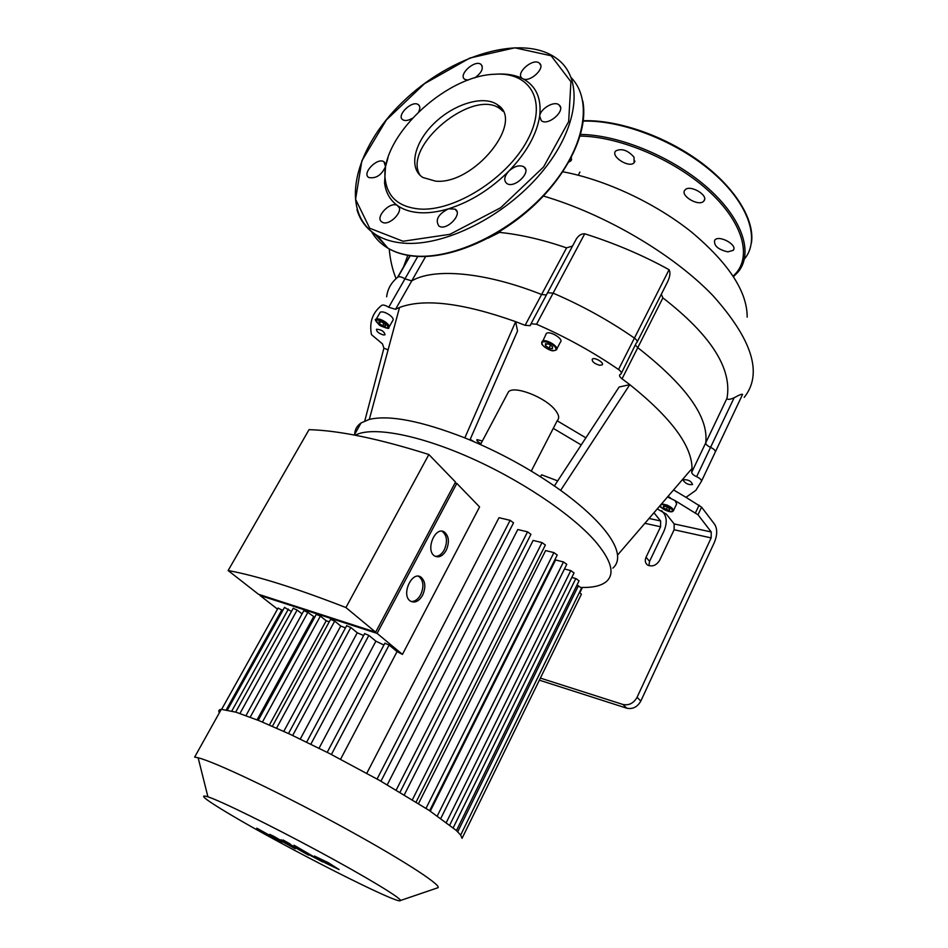 <?xml version="1.0" encoding="UTF-8"?>
<svg xmlns="http://www.w3.org/2000/svg" width="948" height="948" viewBox="0 0 948 948"><rect width="100%" height="100%" fill="white"/><g stroke="black" fill="none" stroke-linecap="round" stroke-linejoin="round"><path stroke-width="1.42" d="M410.223 255.723L397.994 277.029C399.523 276.295 401.834 276.911 404.938 278.878L411.776 280.845C434.006 267.786 484.748 271.91 541.616 294.508L546.415 294.947L541.616 294.508C484.748 271.91 434.006 267.786 411.776 280.845L404.938 278.878C401.834 276.911 399.523 276.295 397.994 277.029L397.556 277.361C391.204 282.563 387.566 289.045 386.642 296.795M381.748 305.327C383.253 304.652 385.575 305.303 388.704 307.271L395.541 309.309L425.652 256.493M637.21 341.932L666.148 284.696C669.845 277.965 670.829 272.965 669.075 269.706L634.425 338.104C636.914 339.976 637.72 341.493 636.843 342.666C637.72 341.493 636.914 339.976 634.425 338.104L618.523 369.483C593.069 352.04 565.743 336.955 536.544 324.24L553.111 293.133L547.577 292.754L547.162 293.536L547.577 292.754L553.111 293.133C582.155 305.623 609.256 320.614 634.425 338.104C609.256 320.614 582.155 305.623 553.111 293.133L584.726 233.789C581.456 233.646 578.659 235.365 576.325 238.955L574.867 241.693M618.523 369.483C621.047 371.355 621.876 372.848 621.023 373.95L619.885 374.614C619.056 375.645 619.779 377.043 622.054 378.809L637.767 347.667L635.539 345.238L637.767 347.667C686.269 385.563 708.914 417.31 705.715 442.894C708.914 417.31 686.269 385.563 637.767 347.667L662.889 297.885L661.301 294.271M734.108 397.793L710.562 447.361C707.398 445.88 705.786 444.387 705.715 442.894C705.786 444.387 707.398 445.88 710.562 447.361C713.88 448.925 715.467 450.454 715.337 451.947C715.467 450.454 713.88 448.925 710.562 447.361L696.626 476.69C699.956 478.29 701.579 479.795 701.484 481.229L742.58 394.392C741.964 393.835 739.144 394.972 734.108 397.793C729.593 399.724 727.235 399.866 727.021 398.207C732.294 368.582 710.929 335.142 662.889 297.885M713.038 456.806L715.337 451.947M727.021 398.207L691.708 472.282C691.815 473.727 693.45 475.197 696.626 476.69M572.545 246.018L566.584 247.866L525.109 325.318L530.205 325.65L531.022 323.754L536.544 324.24M540.384 678.093L622.966 704.483L626.782 708.203C632.719 709.4 637.4 707.03 640.824 701.07L714.472 542.197C717.34 534.992 717.423 529.079 714.733 524.445L701.591 507.156L685.996 497.333L695.844 490.341L701.484 481.229M661.716 510.664L664.121 513.662C666.918 518.212 666.882 523.995 664.027 530.999L649.57 561.346L648.882 565.66M364.767 420.924L383.916 348.189L382.482 343.899L371.474 334.644C369.139 322.498 372.434 312.84 381.333 305.647M383.916 348.189L388.099 349.824M470.196 439.339L473.905 441.661M531.271 471.073L557.365 420.426C559.628 418.163 558.917 414.714 555.244 410.081C545.444 397.295 514.302 385.196 508.507 391.785L507.156 394.321M557.187 420.794L585.864 437.834M673.554 489.938L685.996 497.333M691.708 472.282L692.028 468.454C691.874 445.738 671.137 417.795 629.804 384.639L622.054 378.809M554.379 485.945L619.127 387.021L629.804 384.639L560.647 490.365C531.496 469.592 499.56 452.089 464.828 437.881C421.173 420.9 389.332 414.738 369.317 419.395L361.07 422.938C356.768 425.936 354.623 430.001 354.635 435.108M525.109 325.318L515.653 321.656L517.549 331.006L469.924 439.979M464.828 437.881L515.653 321.656C462.885 302.933 424.171 298.205 399.535 307.472L395.541 309.309M683.117 480.233L683.318 479.712C688.177 479.475 691.258 481.074 692.561 484.523C688.627 485.044 685.487 483.622 683.117 480.233M545.835 334.454L546.344 333.495C549.52 330.236 564.261 339.254 560.41 342.098L556.796 348.994M599.669 365.288C594.289 363.688 591.825 361.626 592.287 359.102C594.42 356.804 604.741 362.883 602.122 364.897L599.669 365.288M480.968 443.664C477.863 442.041 476.536 440.702 476.986 439.635L482.378 440.998M379.816 312.947L380.243 312.212C382.34 311.323 385.504 312.283 389.723 315.103C392.792 317.521 393.823 319.31 392.816 320.483L389.201 326.835M383.49 334.976C378.679 333.412 376.368 331.504 376.546 329.24C381.357 329.537 384.189 331.373 385.03 334.762L383.49 334.976M667.546 496.942L675.083 500.627L676.659 503.945L673.507 510.557M669.774 508.863L669.478 510.214L666.231 509.538L663.268 507.5L663.541 506.149L666.8 506.825L669.774 508.863M552.459 346.636L552.447 348.627L548.963 348.153L545.479 345.7L545.467 343.709L548.951 344.171L552.459 346.636M666.231 509.538L667.345 507.204M663.268 507.5L663.884 506.22M553.276 428.366L581.219 444.944M667.996 496.42L670.509 497.913M540.467 476.749L541.652 474.818L557.685 480.885M657.284 508.875L666.385 514.183L674.158 523.924L674.123 529.754L659.571 560.422C656.324 565.458 652.366 566.999 647.674 565.079C645.185 563.207 644.64 560.588 646.05 557.211L660.59 526.768L660.614 520.973L653.954 512.75M675.083 500.627L698.012 514.776L711.237 531.97L674.158 523.924M548.963 348.153L550.492 345.25M545.479 345.7L546.463 343.84M382.637 325.768L379.354 323.529L378.916 321.656L381.783 322.036L385.089 324.287L385.504 326.148L382.637 325.768L383.928 323.493M379.354 323.529L380.314 321.846M674.123 529.754L711.154 537.907L637.068 697.301C633.62 703.286 628.927 705.668 622.966 704.483M582.416 587.476L579.892 592.63M711.154 537.907L711.237 531.97M612.894 568.125C616.532 564.913 618.072 560.588 617.527 555.125C616.686 547.304 611.401 537.717 601.66 526.401C591.73 515.001 578.055 502.985 560.647 490.365M617.527 555.125L692.028 468.454M369.317 419.395L399.535 307.472M626.782 708.203L539.376 680.166M581.551 587.464C593.033 587.724 601.316 585.757 606.388 581.551C615.24 573.718 611.341 560.067 594.68 540.597C570.743 513.461 518.793 478.811 467.198 456.403C415.568 433.947 371.332 426.422 355.239 435.227M494.643 74.252C530.88 71.586 548.181 101.981 527.384 140.292C507.133 178.603 454.199 211.783 419.407 209.022C399.144 207.067 387.791 197.433 385.35 180.108C378.726 139.119 444.197 75.71 494.643 74.252L496.847 74.11C506.907 73.541 515.558 75.07 522.798 78.708L522.123 78.281C514.989 73.34 533.12 57.449 539.388 63.16C546.06 67.782 529.849 82.962 522.798 78.708C536.082 85.806 541.711 98.284 539.673 116.118C540.289 108.7 554.225 100.535 558.976 104.873C566.584 110.098 548.098 126.582 541.284 120.645L539.673 116.118C536.781 134.367 526.484 152.723 508.78 171.185C514.432 166.125 519.468 164.679 523.889 166.824C532.089 171.896 514.124 189.209 506.694 183.391C503.554 180.44 504.241 176.375 508.78 171.185C490.519 189.327 470.433 201.865 448.523 208.797L455.111 209.153C463.406 213.727 446.52 231.407 438.948 226.062C434.942 219.948 438.13 214.189 448.523 208.797C438.023 211.949 428.377 213.253 419.561 212.696C410.792 212.091 403.504 209.769 397.686 205.716C405.057 210.16 389.118 226.916 382.103 222.093C374.116 217.957 390.292 200.585 397.473 205.574L397.686 205.716C390.114 200.265 385.741 192.645 384.568 182.857L385.528 166.611C381.558 175.167 375.977 178.805 368.808 177.525C361.449 173.531 377.399 156.989 383.976 161.776L385.528 166.611L387.933 158.043M468.028 80.177L464.698 79.288C457.86 74.809 475.031 59.191 481.039 64.428C483.824 68.268 481.714 72.771 474.723 77.926M412.119 118.417C408.209 120.633 405.116 121.083 402.817 119.768C395.897 115.644 412.214 99.777 418.352 104.671C420.177 106.117 420.308 108.451 418.732 111.639M420.177 175.416C401.336 146.727 473.917 86.742 500.71 109.293L503.009 111.331M435.547 181.139L422.82 177.466C408.268 168.211 414.11 142.555 434.279 123.216C454.211 103.711 484.144 94.729 497.7 104.932C525.251 121.522 473.846 185.121 435.547 181.139M727.815 251.86L733.16 250.367C738.267 245.2 718.951 234.452 714.733 240.128C713.56 245.591 717.92 249.502 727.815 251.86M703.937 200.893C709.033 195.288 689.634 184.078 685.037 189.967C679.396 195.478 699.067 207.102 703.795 201.071L703.937 200.893M633.975 157.072C627.766 150.211 621.71 148.149 615.809 150.886C609.979 156.23 629.235 168.578 634.165 162.677L633.975 157.072M568.859 161.989L570.862 160.935L571.431 157.238M281.817 842.31L277.314 838.826L295.183 848.733L288.465 843.815L308.515 855.132L288.074 843.163L280.987 839.774L287.043 844.016L273.865 836.361L269.742 834.394L274.363 837.925L256.766 828.173L281.817 842.31M326.005 861.922L320.803 859.421L322.877 860.95L332.736 866.199L326.005 861.922M314.44 856.044L325.223 862.929L339.1 869.565L328.34 862.716L314.44 856.044M294.07 845.225L309.38 854.942L322.794 861.993L294.07 845.225M290.183 843.993L283.096 839.999L290.183 843.993M435.333 556.358C438.829 556.417 441.804 554.26 444.28 549.852C447.717 541.723 447.089 535.608 442.408 531.532L441.851 531.236M446.2 550.361C442.752 556.132 438.924 558.016 434.705 556.014C425.071 550.669 435.12 525.749 444.328 532.018C449.008 536.094 449.636 542.209 446.2 550.361M411.1 601.506C414.833 601.672 418.021 599.397 420.687 594.704C424.076 586.836 423.566 580.828 419.17 576.68L418.435 576.266M422.595 595.261C418.838 601.459 414.75 603.39 410.306 601.02C400.779 594.989 412.024 570.293 421.078 577.225C425.486 581.373 425.984 587.381 422.595 595.261M428.863 454.519C379.058 438.77 339.111 430.487 309.036 429.657L228.136 570.542L258.496 594.278L375.645 632.186L455.514 482.07L428.863 454.519L345.925 607.55L375.645 632.186M228.136 570.542C256.718 575.768 295.989 588.104 345.925 607.55M377.091 633.383L402.438 654.393L479.581 506.931L456.817 483.409L377.091 633.383L259.977 595.439L260.297 594.87M277.503 609.149L259.977 595.439M282.788 610.476L278.084 608.118M291.439 611.484L284.495 607.407M302.045 613.925L297.139 610.026L293.181 608.32M314.736 617.255L307.851 612.396L303.834 610.678M329.252 621.805L326.183 620.762L320.377 616.093L316.324 614.363M345.487 627.884L340.759 626.024L334.691 621.118L330.579 619.364M363.617 635.551L357.266 632.766L350.807 627.505L346.648 625.739M383.928 645.019L375.894 641.168L368.855 635.397L364.648 633.62M402.438 654.393L397.058 651.596L389.118 645.031L384.864 643.242M455.016 483.006L456.817 483.409M319.049 748.245L375.894 641.168M300.267 739.061L357.266 632.766M283.784 731.37L340.759 626.024M269.398 724.995L326.183 620.762M257.062 719.852L313.504 616.911M340.581 759.241L397.058 651.596M380.954 781.199L513.532 522.846L510.119 520.322L498.992 517.703L366.793 773.295M400.009 792.255L530.951 534.34L527.562 531.852L517.798 529.517L387.258 784.802M416.101 802.044L545.373 545.041L542.019 542.588L533.131 540.431L404.298 794.815M429.645 810.706L557.234 555.03L553.905 552.613L545.621 550.563L418.542 803.56M440.844 818.337L566.762 564.333L563.467 561.951L555.599 559.972L430.297 811.144M436.767 888.122L438.071 887.684C441.187 884.626 398.421 857.193 337.381 824.108C276.425 791.035 214.473 761.765 198.144 757.784L194.636 757.12L221.287 709.329C218.869 709.602 218.218 710.775 219.32 712.86M229.772 814.214C205.266 799.614 197.978 793.808 207.92 796.806C221.405 801.297 270.275 825.246 318.362 851.174C366.509 877.125 401.596 898.408 400.423 900.505C400.554 905.944 283.985 846.671 229.772 814.214M462.079 838.316L460.633 835.046L456.332 830.472L428.982 810.267L379.247 780.24L329.252 753.387L289.78 734.119L258.946 720.61L235.945 712.173L221.287 709.329M576.87 585.283L581.622 587.961L460.657 835.07M571.798 577.486L575.827 578.529L579.05 580.84L456.45 830.578M564.451 568.978L570.791 570.601L574.05 572.936L449.79 824.973M221.666 709.305L278.143 608.012M579.441 592.405L581.408 594.195L462.079 838.281M407.806 255.332L403.09 268.142M500.497 231.063L499.549 232.402L488.137 238.138M562.816 171.766C605.262 179.693 655.246 203.002 691.578 232.094C728.704 263.295 747.237 291.652 747.178 317.142M566.584 247.866C542.635 239.654 520.286 234.5 499.549 232.402M669.075 269.706C643.005 255.308 614.885 243.34 584.726 233.789M739.393 401.123L742.58 394.392M621.378 373.251L636.262 343.022M417.772 256.446L388.704 307.271M660.045 505.663C659.05 506.552 662.119 508.531 669.264 511.624L673.258 511.091C673.933 509.396 671.871 507.393 667.084 505.071L661.621 503.826M660.697 504.905C665.188 502.416 679.372 513.579 669.193 511.565C663.707 509.87 660.756 507.796 660.341 505.331M546.344 333.495L541.758 343.366C541.107 345.309 550.053 351.246 553.348 350.784L556.298 349.931C560.138 347.134 545.349 338.104 542.197 341.327L541.687 342.56M542.019 343.567C541.107 338.815 555.244 344.112 555.919 348.781C556.701 353.462 542.766 348.212 542.019 343.567M660.614 520.973L649.048 518.461M385.161 322.77C390.126 328.601 388.17 329.359 379.295 325.034C374.282 319.192 376.238 318.433 385.161 322.77M387.625 327.925L388.787 327.546C389.794 326.396 388.751 324.607 385.682 322.19C381.44 319.381 378.276 318.409 376.19 319.286L375.764 320.246M649.57 561.346L646.05 557.211M644.877 523.308L660.59 526.768M640.824 701.07L637.068 697.301M698.012 514.776L701.591 507.156M699.114 505.13L695.524 512.75M403.054 241.254L369.732 228.255L355.571 199.293L361.852 160.804L386.369 119.969L424.491 83.685L469.853 58.041L514.835 47.803L551.144 55.778L570.921 81.753L568.67 121.545L543.548 166.99L500.651 207.731L449.933 234.31L403.054 241.254M571.217 77.7C593.365 100.37 584.857 148.338 548.039 190.24C511.399 232.213 453.251 259.847 413.849 255.936C403.801 254.988 395.15 252.405 387.91 248.163L377.162 235.495C338.566 212.079 353.9 148.8 402.556 102.076C450.691 55.067 524.457 32.042 558.467 59.89C584.027 80.343 578.209 128.916 541.201 172.892C504.419 216.926 443.759 246.895 403.137 243.103C393.065 242.226 384.402 239.69 377.162 235.495C366.983 229.44 360.252 220.848 356.981 209.709M582.795 101.069C588.578 130.658 568.812 173.425 532.669 206.64C496.527 239.844 448.57 259.432 414.24 256.197C404.073 255.225 395.292 252.547 387.91 248.163C380.8 243.956 375.337 238.422 371.533 231.585M385.824 245.71L374.448 233.765M583.293 121.131C622.374 119.851 677.808 141.69 713.477 173.14C749.299 204.578 760.355 239.974 744.441 258.994M580.603 134.415C620.229 135.019 674.419 157.806 708.796 188.853C743.291 219.9 753.542 254.005 737.876 272.242L733.503 276.662M580.117 136.074C620.679 136.536 676.765 160.71 710.727 192.918C744.867 225.126 752.238 259.42 733.124 276.069M310.849 744.18L368.855 635.397M292.683 735.47L350.807 627.505M276.591 728.135L334.691 621.118M262.442 722.044L320.377 616.093M250.213 717.162L307.851 612.396M239.951 713.465L297.139 610.026M231.833 710.976L288.393 609.09M457.718 831.787L578.434 585.686M453.227 827.746L575.827 578.529M446.389 822.378L570.791 570.601M437.324 815.884L563.467 561.951M426.019 808.336L553.905 552.613M412.392 799.733L542.019 542.588M396.217 790.016L527.562 531.852M377.079 779.019L510.119 520.322M331.397 754.49L389.118 645.031M226.311 709.72L281.923 609.789M543.417 196.035C604.611 214.035 672.843 253.827 712.955 295.634C752.558 339.965 762.974 373.868 744.204 397.354M530.205 325.65L530.607 324.903M531.022 323.754L576.325 238.955M602.454 364.257L602.122 364.897M380.243 312.212L376.19 319.286C374.176 318.978 375.455 321.076 380.041 325.602C386.737 328.47 389.652 329.122 388.787 327.546M508.507 391.785L480.494 444.553M361.07 422.938L354.256 435.037M525.607 169.265L523.889 166.824M560.434 107.124L558.976 104.873M540.644 65.128L539.388 63.16M482.236 66.182L481.039 64.428M419.62 106.366L418.352 104.671M385.421 163.577L383.976 161.776M399.144 207.624L397.473 205.574M456.912 211.487L455.111 209.153M385.35 180.108L384.568 182.857M497.7 104.932L500.71 109.293M733.16 250.367L733.776 249.111M703.795 201.071L704.542 199.601M634.165 162.677L634.97 161.136M570.862 160.935L571.632 159.537M583.328 120.74C617.776 119.578 665.022 135.943 700.264 161.871C735.518 187.858 754.975 220.031 751.444 242.901M444.328 532.018L442.408 531.532M421.078 577.225L419.17 576.68M364.719 633.489L306.666 742.142M346.719 625.609L288.5 733.527M330.651 619.234L272.408 726.298M258.259 720.326L316.383 614.233M245.994 715.586L303.905 610.548M235.685 712.09L293.252 608.201M227.473 709.934L284.566 607.289M400.423 900.505L438.071 887.684M207.92 796.806L198.144 757.784M384.935 643.111L327.202 752.345M389.213 248.909C390.161 259.847 392.448 269.753 396.063 278.641M409.998 255.687L397.556 277.361M578.233 175.202L579.927 172.086"/></g></svg>
